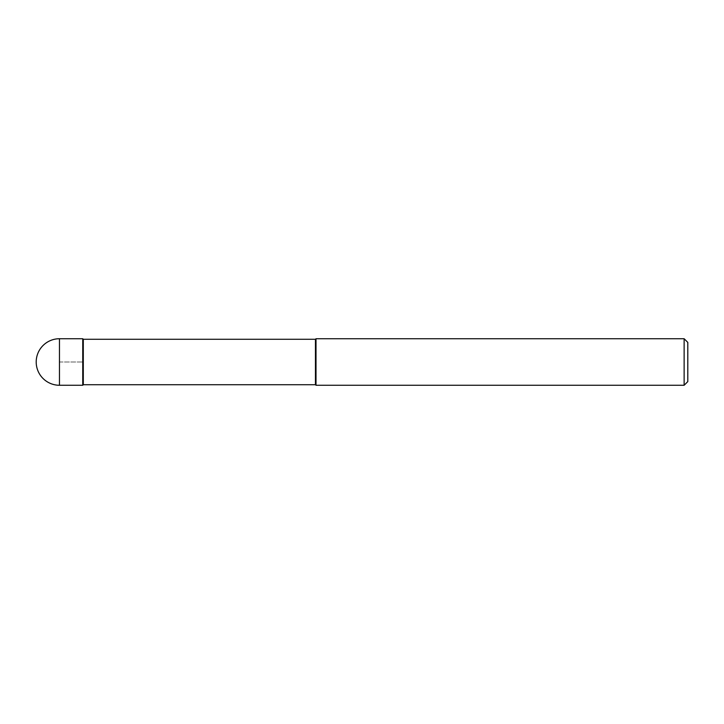<?xml version="1.0" encoding="UTF-8"?>
<svg xmlns="http://www.w3.org/2000/svg" width="724" height="724" viewBox="0 0 724 724"><rect width="100%" height="100%" fill="white"/><g stroke="black" fill="none" stroke-linecap="round" stroke-linejoin="round"><path stroke-width="0.54" stroke-dasharray="3.62 2.71" d="M82.744 338.732L82.744 385.268L82.744 338.732M83.296 384.725L83.296 339.275M315.456 339.275L315.456 384.725M316.008 385.268L316.008 338.732M684.135 338.732L684.135 385.268M687.8 342.398L687.8 381.602M59.468 362L82.744 362L59.468 362M59.468 385.268L59.468 338.732"/><path stroke-width="1.09" d="M83.296 339.275L82.744 338.732L59.468 338.732L59.468 385.268L82.744 385.268L82.744 338.732L82.744 385.268L83.296 384.725L315.456 384.725L315.456 339.275L83.296 339.275L83.296 384.725M59.468 385.268A23.268 23.268 0 0 1 36.2 362A23.268 23.268 0 0 1 59.468 338.732M315.456 339.275L316.008 338.732L316.008 385.268L315.456 384.725M316.008 338.732L684.135 338.732L684.135 385.268L316.008 385.268M684.135 385.268L687.8 381.602L687.8 342.398L684.135 338.732"/></g></svg>
